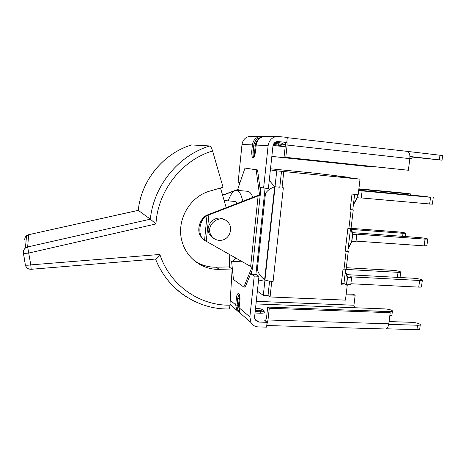 <?xml version="1.0" encoding="UTF-8"?>
<svg xmlns="http://www.w3.org/2000/svg" width="466" height="466" viewBox="0 0 466 466"><rect width="100%" height="100%" fill="white"/><g stroke="black" fill="none" stroke-linecap="round" stroke-linejoin="round"><path stroke-width="0.7" d="M214.04 238.557L209.846 234.905C203.706 226.36 215.007 213.894 223.791 219.451M221.432 240.258C229.75 239.303 233.757 227.542 227.676 221.886C219.62 212.875 204.318 225.847 211.389 235.784C213.853 239.262 217.203 240.753 221.432 240.258M213.445 238.103L212.613 237.742M213.055 238.027L213.865 238.429M155.557 259.032C167.288 289.683 197.712 309.57 228.66 308.964C229.336 308.812 229.767 307.548 229.954 305.172C199.535 305.76 169.88 285.233 159.873 254.465C158.102 257.098 156.698 258.618 155.667 259.02L31.199 269.284L30.773 264.886C27.896 265.3 26.09 265.329 25.356 264.962L23.376 253.055M159.873 254.465L30.773 264.886L27.663 246.968L25.38 248.046C23.789 249.362 23.119 251.011 23.364 252.986L23.457 253.143C24.18 253.463 25.991 253.422 28.88 253.015L155.964 223.936C157.712 190.891 181.845 160.094 212.572 150.972C211.628 147.972 210.737 146.295 209.904 145.957L191.608 144.938M138.233 210.335L138.286 210.358C141.204 180.33 163.583 153.186 191.724 144.909M155.964 223.936L150.337 219.171L138.286 210.358L28.659 234.695M229.796 254.71L229.062 266.913L232.15 269.01L229.954 305.172M232.15 269.01L219.171 269.325C202.687 269.948 186.831 258.502 182.223 242.023C175.653 221.35 189.336 196.471 210.207 190.978L223.051 187.256L212.572 150.972M229.062 266.913L216.271 267.21C208.069 267.344 200.607 265.038 193.885 260.302M220.505 187.996L226.231 207.754M222.567 195.114L237.648 189.516L245 168.08L256.172 169.805L259.533 194.835L260.517 192.225L260.424 187.303L263.61 188.037L268.136 145.567C269.063 140.313 271.993 137.254 276.932 136.398L287.318 137.388L286.765 142.474L277.526 141.501C274.957 141.85 273.431 143.382 272.942 146.091L268.393 188.468L263.61 188.037M251.436 271.963L252.275 269.837L251.809 267.63L243.829 287.073L245.18 287.132L251.436 271.963L251.209 274.107L255.892 274.352L258.968 276.291L254.232 276.053L249.869 316.927L250.953 322.489C252.589 325.251 255.019 326.724 258.246 326.905L266.587 327.144L267.111 322.326L258.77 322.076L255.182 319.956L254.593 317.078L258.968 276.291M259.533 194.835L259.48 195.33L258.129 195.924L206.986 215.624L204.551 240.322L251.856 267.146L251.809 267.63M204.551 240.322L203.793 239.745C197.66 235.394 198.97 220.96 205.955 216.317L206.986 215.624M256.172 169.805L257.541 169.939L260.191 189.499M245 168.08L257.541 169.939M237.648 189.516L238.295 189.685L236.046 190.291M234.037 191.048L222.631 195.33M204.23 240.275L200.089 235.534C196.763 228.893 200.182 218.525 206.747 215.199L258.688 195.12L259.48 195.33M224.14 200.537L235.313 201.469L237.718 203.386M228.253 200.881C230.746 193.821 233.466 190.297 236.413 190.303C239.14 190.646 241.266 194.363 242.78 201.463M235.796 258.094C234.258 260.267 232.744 261.315 231.258 261.24L229.447 260.523M236.413 190.303L247.562 191.287C249.636 191.497 251.424 193.6 252.927 197.601M242.506 261.88L231.258 261.24M206.747 215.199L207.819 215.059L205.541 216.241C199.966 219.777 196.873 229.394 200.223 235.615L203.368 239.652L206.257 241.435L208.908 214.645L207.819 215.059M243.829 287.073L233.46 279.513L231.585 261.257M205.955 216.317L205.541 216.241M203.793 239.745L203.368 239.652M239.943 182.608L238.132 182.189L242.005 144.477C242.809 139.817 245.431 137.109 249.858 136.346L251.442 136.352M231.614 261.496L231.2 261.234M230.041 260.902L229.4 267.146M254.232 276.053L251.209 274.107M265.096 188.171L255.892 274.352M229.983 304.747L231.334 305.428M265.352 320.911L265.404 320.462L264.775 320.445L267.111 322.326M287.027 140.045L287.132 145.031L285.786 157.351L284.044 157.199L285.378 144.967C285.495 143.505 285.309 142.672 284.825 142.48L286.765 142.474M346.197 293.959L353.304 294.279L355.162 295.205L353.939 305.23L354.603 307.741L256.003 303.925M346.098 294.797L355.162 295.205M359.752 310.519L389.716 311.428C391.644 311.474 392.558 311.276 392.442 310.822C391.3 309.861 388.696 309.214 384.636 308.9L354.603 307.741M266.901 324.231L268.002 319.985L269.284 308.247L390.205 312.715L388.79 323.812C388.254 327.091 387.13 328.815 385.429 328.984L266.762 325.518M269.284 308.247L267.694 307.071L266.424 318.732L265.404 320.462L265.795 320.474M267.694 307.071L387.922 311.573L390.205 312.715M386.297 328.786L416.948 329.683C418.934 329.712 419.854 329.474 419.726 328.955L420.268 324.831M416.948 329.683L417.536 325.245L388.708 324.336M271.829 156.419L368.839 166.612L370.82 166.793L370.872 166.345M271.835 156.395L370.82 166.793M285.786 157.351L408.367 170.259L409.847 158.644C410.173 154.427 409.294 151.998 407.214 151.363L407.08 151.357M284.044 157.199L408.367 170.259M409.946 156.489L442.042 160.176L409.958 156.832M407.348 151.386L442.653 155.539L442.048 160.141M417.536 325.245C419.517 325.28 420.443 325.047 420.309 324.546C418.981 323.398 416.086 322.653 411.624 322.309L389.075 321.569M389.838 315.558C391.347 315.534 392.04 315.319 391.923 314.923L392.413 311.061M409.905 158.073L411.927 158.382L409.888 158.265M361.267 197.939L432.361 204.195L433.24 197.479M357.102 197.73L361.249 198.102L362.105 191.031L360.503 190.757L430.537 197.299L429.646 204.102M358.709 190.192L424.375 196.337L430.537 197.299M358.651 190.705L362.105 191.031M357.48 194.584L357.055 198.12L353.35 205.081M356.041 241.114L424.165 245.867L426.897 245.687L427.759 239.128M351.859 241.231L355.989 241.516L356.834 234.532L355.273 234.054L425.044 239.145L424.165 245.867M352.628 232.656L419.004 237.544C423.454 237.951 426.384 238.441 427.776 239.011L425.044 239.145M352.704 234.235L356.834 234.532M352.71 234.171L351.801 241.72L348.067 249.083M350.886 228.224L352.244 231.823L352.546 234.212L352.698 233.099M350.875 283.742L418.748 287.12C420.728 287.202 421.648 287.05 421.503 286.672L422.342 280.276M346.687 284.178L350.799 284.382L351.638 277.491L350.106 276.804L419.621 280.485L418.748 287.12M346.861 274.649L413.697 278.249C418.13 278.627 421.019 279.233 422.371 280.078C422.516 280.433 421.602 280.573 419.621 280.485M347.549 277.276L351.638 277.491M345.405 271.253L346.925 274.806L347.333 277.462L347.485 276.204M346.325 267.694L392.751 270.344C396.875 270.699 399.537 271.241 400.743 271.981C400.877 272.313 399.968 272.429 398.028 272.336L397.382 277.369M346.069 269.412L398.028 272.336M350.933 228.34L397.638 231.864C401.785 232.249 404.476 232.691 405.723 233.192L403.02 233.297L402.63 236.338M351.341 229.418L403.02 233.297M358.872 188.829L402.583 192.947L410.756 193.949L408.07 193.798L407.942 194.8M358.832 189.167L408.07 193.798M345.597 269.68L343.931 283.532L347.263 285.128L345.452 300.133L270.082 296.964L268.014 295.537L263.296 295.339L264.968 279.903C266.208 280.567 268.463 281.062 271.73 281.4L270.082 296.964M350.56 228.334L347.793 251.366M281.516 171.307L279.786 187.21L275.016 186.773L276.74 170.836L360.037 179.165L337.792 176.195L348.073 177.214L348.032 177.563M270.507 168.785L316.752 173.381L348.073 177.214M347.263 285.128L341.153 284.831L342.959 269.767L343.92 269.826C345.504 269.872 346.255 269.593 346.168 268.981L348.265 251.541L345.184 251.151L347.916 228.334L348.883 228.404C350.473 228.491 351.218 228.282 351.119 227.769L353.24 210.119L350.17 209.484L352.011 194.083L358.173 194.648L360.037 179.165M279.786 187.21L275.016 186.773M264.63 192.545L265.445 193.541C267.088 190.751 270.169 188.468 274.684 186.703L264.624 279.687L258.461 281.015M269.255 180.412L274.684 186.703M265.445 193.541L257.331 269.412C258.251 273.239 260.68 276.664 264.624 279.687M269.581 281.144L268.014 295.537M257.372 291.174L263.296 295.339M276.74 170.836L270.385 169.909M271.777 281.429L273.082 281.493L271.73 281.4M343.931 283.532L341.328 283.398M273.082 281.493L283.34 187.798L281.971 187.67M354.643 194.322L352.785 209.793M283.777 171.634L282.023 187.681M155.522 259.032C162.139 275.4 172.618 288.122 186.959 297.197M25.275 264.869L26.37 267.222M24.809 240.083C24.587 238.324 25.187 236.862 26.597 235.691L28.63 234.742L27.663 246.968L150.337 219.171C153.658 185.619 178.67 155.207 209.904 145.957M219.171 269.325L216.271 267.21M258.129 195.924L250.656 266.476M238.219 190.46L238.295 189.685M268.136 145.567L256.218 145.072C257.086 140.085 259.877 137.185 264.583 136.375L266.267 136.381M251.669 151.916L253.155 152.067C252.927 154.881 253.201 156.623 253.976 157.292C253.137 156.739 252.834 154.986 253.067 152.056L253.801 145.043L252.397 144.914L251.669 151.916C252.071 160.106 253.341 160.199 255.473 152.201L256.178 145.072C257.057 140.074 259.859 137.179 264.583 136.375L276.932 136.398M262.626 136.788L262.399 136.381L260.628 136.369C255.991 137.167 253.248 140.016 252.397 144.914L242.005 144.477M230.251 300.285L235.714 304.915L237.06 305.213L237.765 298.508L236.408 298.223L235.714 304.915L236.74 310.129L240.45 313.566L230.012 304.275M239.122 307.717L239.868 301.024C240.753 293.231 237.112 290.464 236.408 298.223M244.434 316.822L240.194 313.129L239.151 307.834L249.869 316.927M256.283 301.339L353.939 305.23M268.002 319.985L388.79 323.812M273.047 145.45L285.18 146.784M285.413 144.53L282.041 144.151M287.132 145.031L409.847 158.644M439.962 155.114L439.345 159.78M389.593 312.406L389.716 311.428M239.588 311.801C237.695 310.094 236.85 307.898 237.06 305.213M239.07 309.051L238.499 305.515L237.147 305.218L237.765 298.508C238.044 296.219 238.54 294.908 239.256 294.588C238.586 295.019 238.114 296.318 237.852 298.514L239.204 298.805L239.769 296.434M239.285 306.168L238.499 305.515L239.204 298.805M237.147 305.218C236.944 307.805 237.736 309.942 239.53 311.632M263.937 311.177C263.849 311.684 262.707 311.917 260.511 311.87L260.739 313.216C264.793 313.199 265.83 312.628 263.861 311.509M255.182 311.597L260.523 311.783L255.17 311.684M255.03 313.024L260.739 313.216M260.523 311.783C262.917 311.824 264.041 311.556 263.913 310.973L262.544 309.395C261.909 308.958 257.063 308.329 257.797 308.521L257.879 308.556C263.424 309.348 264.234 309.977 260.296 310.443L260.523 311.783M254.675 318.645L258.77 322.076M257.721 308.55L255.519 308.44M260.296 310.443L255.321 310.263M255.514 308.469L257.879 308.556M256.178 145.072L255.473 152.201M253.801 145.043C254.547 140.726 256.958 138.216 261.042 137.493M253.888 145.054L253.155 152.067L254.558 152.201L255.292 145.182L253.888 145.054C254.599 140.883 256.912 138.402 260.838 137.616M254.751 155.592L254.558 152.201M256.16 145.217L255.292 145.182C255.554 143.045 256.51 141.332 258.147 140.039M274.066 143.324L278.668 143.93L273.996 143.411M278.272 141.518L277.474 141.501M262.41 136.387L249.858 136.346M282.006 144.373L278.68 143.837L279.181 142.718L275.208 142.276M282.81 143.307L279.181 142.718M275.482 144.943L281.097 145.392L282 144.408L278.668 143.93L278.167 145.048C282.093 145.549 281.202 145.514 275.493 144.949L275.476 144.943M273.356 144.518L278.167 145.048M257.331 269.412L256.393 269.651M357.317 194.567L356.886 198.172L353.473 204.056M350.502 228.823L352.546 234.212L351.62 241.877L348.178 248.151M347.502 277.375L346.64 284.831M345.242 272.598L347.333 277.462L346.459 284.743M346.151 251.215L343.92 269.826M351.137 209.566L348.883 228.404M264.968 279.903L275.045 186.779M209.846 234.905L211.389 235.784M138.245 210.335L28.642 234.701L26.597 235.691L25.38 248.046C23.807 249.421 23.166 251.122 23.457 253.143L25.356 264.962C26.154 267.857 28.1 269.296 31.193 269.284M191.707 144.909C163.543 153.186 141.175 180.319 138.28 210.358M252.374 268.934L260.401 193.338M287.289 137.662L407.214 151.363M250.953 322.489L240.194 313.129L239.116 307.793L239.827 300.984C240.031 293.423 238.854 294.471 238.941 294.215L239.39 294.57M412.095 157.071L411.927 158.353M255.426 152.196C254.587 156.302 253.97 158.108 253.586 157.63L254.081 157.339M282.017 144.279L282.827 143.312M356.828 199.04L357.049 198.161M351.585 242.64L351.789 241.825M400.032 277.515L400.719 272.156M405.292 236.53L405.705 233.297M410.616 195.05L410.75 193.984M349.296 177.732L349.343 177.325"/></g></svg>

